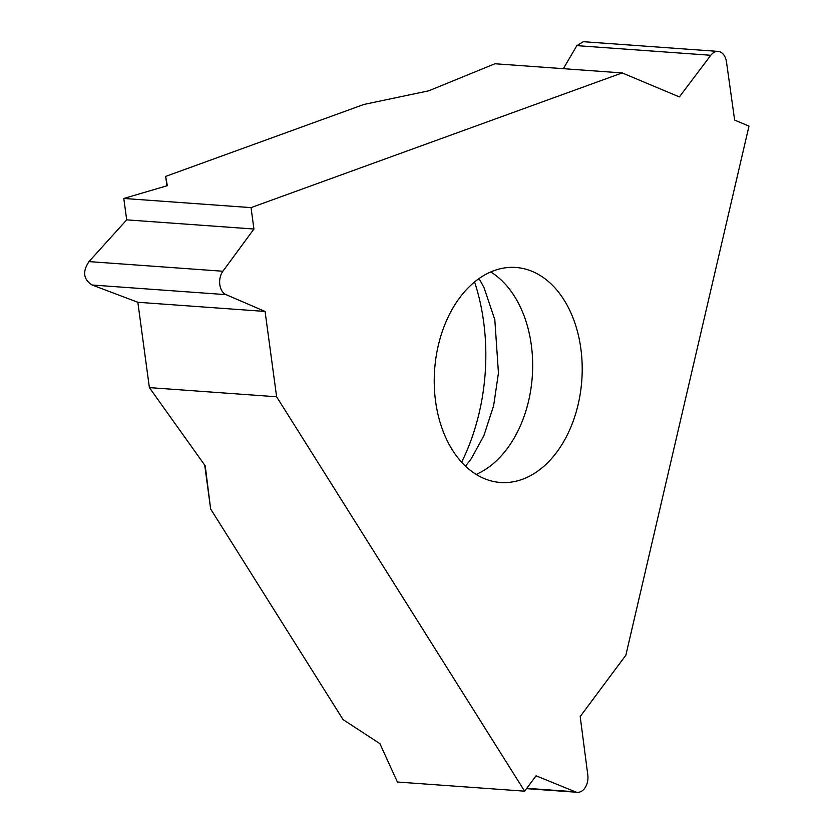 <?xml version="1.0" encoding="UTF-8"?>
<svg xmlns="http://www.w3.org/2000/svg" width="834" height="834" viewBox="0 0 834 834"><rect width="100%" height="100%" fill="white"/><g stroke="black" fill="none" stroke-linecap="round" stroke-linejoin="round"><path stroke-width="1.25" d="M204.716 465.143L210.648 509.001L205.216 465.841L149.38 387.612L137.839 302.273L92.147 285.009C83.379 279.473 82.326 271.665 88.988 261.595L126.695 219.863L123.797 198.461L167.332 185.68L165.664 176.401L363.853 104.469L428.749 90.812L363.853 104.469L165.664 176.401L166.936 185.794M210.648 509.001L343.087 719.617L379.908 743.647L343.087 719.617L210.648 509.001L205.216 465.841L149.38 387.612L276.617 396.776L265.076 311.436L226.056 294.652A14.011 9.591 -85.9 0 1 222.887 271.248L253.932 229.027L251.034 207.624L622.174 72.923L679.376 96.921L710.787 55.284A14.011 9.591 -85.9 0 1 718.053 51.406A14.011 9.591 -85.9 0 1 726.477 61.862L734.639 120.096L748.984 126.122L625.854 655.222L580.193 716.552L587.803 774.984A14.011 9.591 -85.9 0 1 577.347 792.3A14.011 9.591 -85.9 0 1 575.283 791.81L536.085 775.797L524.628 791.174L276.617 396.776M474.588 281.955A175.724 120.294 -85.9 0 1 479.258 412.517A175.724 120.294 -85.9 0 1 461.609 462.213M397.391 782.011L379.908 743.647L397.391 782.011L524.628 791.174M494.937 63.759L428.749 90.812L494.937 63.759L622.174 72.923M165.664 176.401L167.332 185.68L123.797 198.461L251.034 207.624M438.257 345.63A107.784 73.778 94.1 0 0 500.473 482.479A107.784 73.778 94.1 0 0 578.181 404.323A107.784 73.778 94.1 0 0 515.954 267.474A107.784 73.778 94.1 0 0 438.257 345.63M265.076 311.436L137.839 302.273L149.38 387.612M253.932 229.027L126.695 219.863L88.988 261.595C82.326 271.665 83.379 279.473 92.147 285.009L137.839 302.273M576.878 45.641L583.31 41.7L576.878 45.641L563.346 68.69L576.878 45.641L710.787 55.284M123.797 198.461L126.695 219.863M526.754 788.318L575.283 791.81M226.056 294.652L92.147 285.009M88.988 261.595L222.887 271.248M490.746 271.957A107.784 73.778 -85.9 0 1 528.652 400.747A107.784 73.778 -85.9 0 1 476.162 474.421M577.347 792.3L526.515 788.641M718.053 51.406L583.31 41.7M465.518 466.196L471.22 458.783L483.876 435.682L493.634 405.668L498.451 373.017L494.823 319.703L483.908 287.313L479.029 278.577"/></g></svg>
